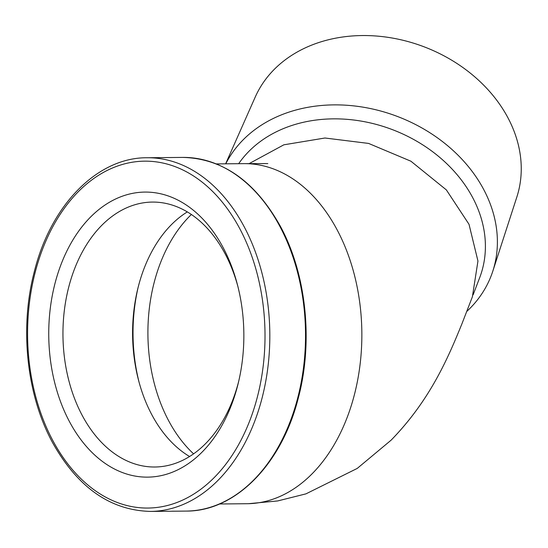 <?xml version="1.0" encoding="UTF-8"?>
<svg xmlns="http://www.w3.org/2000/svg" width="548" height="548" viewBox="0 0 548 548"><rect width="100%" height="100%" fill="white"/><g stroke="black" fill="none" stroke-linecap="round" stroke-linejoin="round"><path stroke-width="0.82" d="M473.123 294.817L479.685 277.665A134.13 107.079 -159.1 0 0 410.103 137.569A134.13 107.079 -159.1 0 0 244.983 155.577A134.13 107.079 -159.1 0 0 238.668 163.694M466.786 311.428A144.193 115.107 -159.1 0 0 474.198 303.804A144.193 115.107 -159.1 0 0 492.83 271.102A144.193 115.107 -159.1 0 0 413.795 123.643A144.193 115.107 -159.1 0 0 238.942 144.357A144.193 115.107 -159.1 0 0 225.769 163.818M492.83 271.102L516.819 197.116A140.158 111.888 -159.1 0 0 439.996 53.786A140.158 111.888 -159.1 0 0 270.034 73.918A140.158 111.888 -159.1 0 0 255.238 97.044L225.632 163.818M69.781 422.22A142.528 97.558 -90.5 0 0 162.386 475.349A142.528 97.558 -90.5 0 0 238.339 382.826A142.528 97.558 -90.5 0 0 237.428 284.686A142.528 97.558 -90.5 0 0 222.81 246.99A142.528 97.558 -90.5 0 0 85.769 222.193A142.528 97.558 -90.5 0 0 69.781 422.22M237.88 286.446A132.472 90.673 -90.5 0 0 224.742 253.108A132.472 90.673 -90.5 0 0 152.399 202.075A132.472 90.673 -90.5 0 0 71.74 276.774A132.472 90.673 -90.5 0 0 82.515 415.973A132.472 90.673 -90.5 0 0 154.858 467.006A132.472 90.673 -90.5 0 0 238.757 381.052M187.306 211.905A132.472 90.673 -90.5 0 0 137.706 289.077A132.472 90.673 -90.5 0 0 138.555 380.285A132.472 90.673 -90.5 0 0 152.139 415.322A132.472 90.673 -90.5 0 0 189.581 456.525M138.123 287.378A142.528 97.558 -90.5 0 0 139.007 381.977M182.833 157.413L147.131 157.749A176.846 121.046 89.5 0 1 243.709 225.872A176.846 121.046 89.5 0 1 258.087 411.692A176.846 121.046 89.5 0 1 150.419 511.421L186.121 511.085A176.846 121.046 -90.5 0 0 293.79 411.363A176.846 121.046 -90.5 0 0 279.411 225.543A176.846 121.046 -90.5 0 0 182.833 157.413C222.598 158.427 255.026 181.23 280.117 225.831C306.394 273.788 313.49 341.877 298.153 398.595C281.425 464.642 235.113 511.496 186.121 511.085M239.408 227.989A173.442 118.717 -90.5 0 0 72.637 197.807A173.442 118.717 -90.5 0 0 53.183 441.229A173.442 118.717 -90.5 0 0 219.954 471.403A173.442 118.717 -90.5 0 0 239.408 227.989M243.744 163.647A170.044 116.388 89.5 0 1 243.887 163.647A170.044 116.388 89.5 0 1 336.753 229.153A170.044 116.388 89.5 0 1 310.086 475.794A170.044 116.388 89.5 0 1 247.189 503.722A170.044 116.388 89.5 0 1 247.045 503.722L219.515 503.975M191.375 214.494A142.528 97.558 -90.5 0 0 168.948 421.302A142.528 97.558 -90.5 0 0 193.602 453.854M248.45 503.694L277.644 500.954L305.942 493.864L357.221 468.43L391.114 440.167C430.379 399.855 448.223 357.467 461.93 323.827L472.39 296.797L477.952 261.033L469.013 224.296L446.353 189.896L410.904 161.208L368.578 143.418L324.957 138.007L283.857 144.809L249.114 163.633M147.131 157.749C97.202 157.345 50.43 205.431 34.127 272.411C19.495 328.615 26.742 395.457 52.67 442.818C77.754 487.48 110.333 510.346 150.419 511.421M243.887 163.647L216.35 163.907M267.814 163.578L245.148 163.647"/></g></svg>
